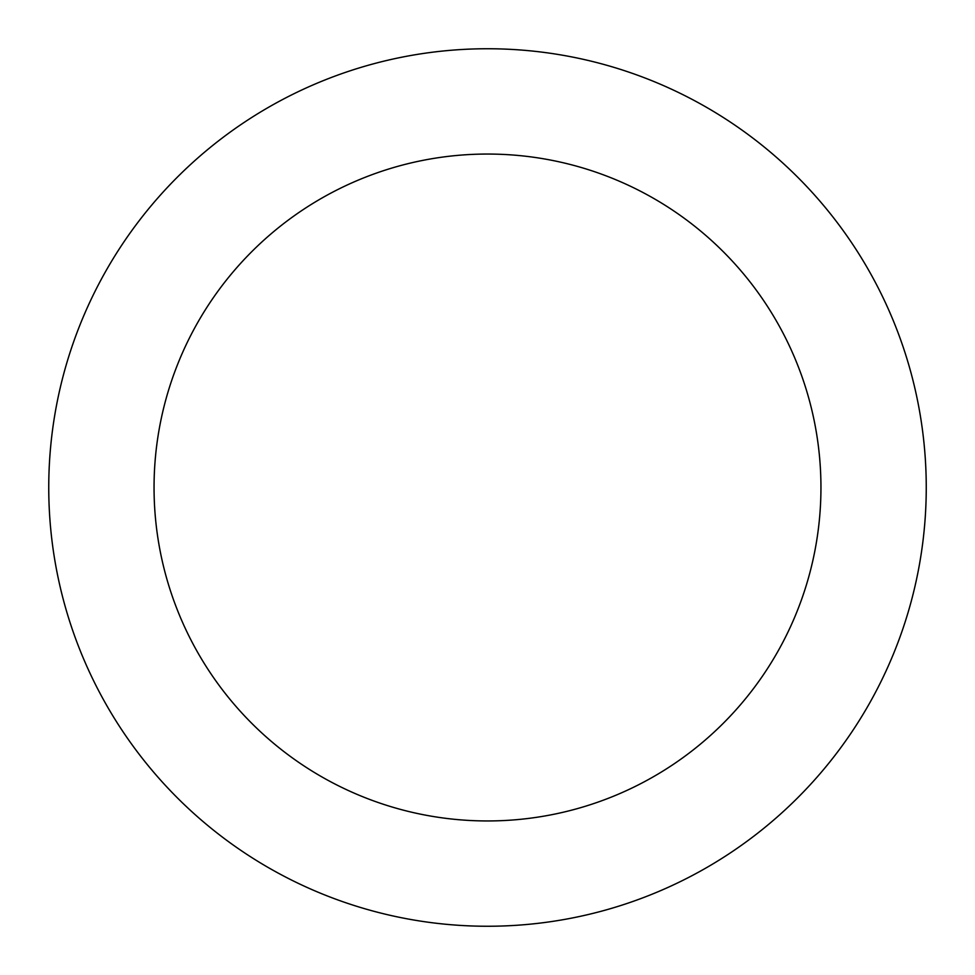 <?xml version="1.0" encoding="UTF-8"?>
<svg xmlns="http://www.w3.org/2000/svg" width="975" height="975" viewBox="0 0 975 975"><rect width="100%" height="100%" fill="white"/><g stroke="black" fill="none" stroke-linecap="round" stroke-linejoin="round"><path stroke-width="1.46" d="M820.95 487.5A333.45 333.45 0 0 0 487.5 154.05A333.45 333.45 0 0 0 154.05 487.5A333.45 333.45 0 0 0 487.5 820.95A333.45 333.45 0 0 0 820.95 487.5M48.75 487.5A438.75 438.75 0 0 1 487.5 48.75A438.75 438.75 0 0 1 926.25 487.5A438.75 438.75 0 0 1 487.5 926.25A438.75 438.75 0 0 1 48.75 487.5"/></g></svg>
